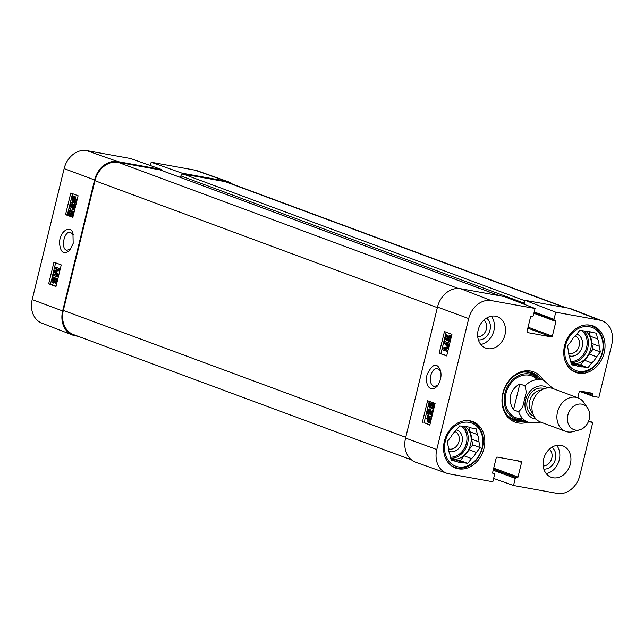 <?xml version="1.0" encoding="UTF-8"?>
<svg xmlns="http://www.w3.org/2000/svg" width="644" height="644" viewBox="0 0 644 644"><rect width="100%" height="100%" fill="white"/><g stroke="black" fill="none" stroke-linecap="round" stroke-linejoin="round"><path stroke-width="0.97" d="M54.37 278.321L53.404 278.144L52.075 279.456L53.001 281.782M54.482 278.337L53.154 279.657L53.903 281.935M53.162 281.798L54.378 280.301L54.603 277.58L56.905 279.351L55.859 283.65L55.287 283.441L56.125 279.995L54.933 279.037L54.837 280.784L52.607 282.885L51.625 281.774L51.584 279.287L53.621 277.009L53.404 278.144M57.727 279.351L54.603 277.58M57.694 279.496L56.905 279.351M56.648 283.795L55.859 283.65M56.012 279.23L55.915 280.977L53.895 283.143L52.607 282.885M54.676 277.202L53.621 277.009L54.627 277.588M59.578 268.685L59.159 270.399L54.386 271.309L57.936 275.407L57.566 276.944L52.687 275.125L52.961 274.022L57.034 275.543L53.573 271.494L53.822 270.472L58.58 269.514L54.434 267.968L54.7 266.866L60.295 268.814M59.876 270.536L59.159 270.399M59.844 270.673L54.386 271.309M55.465 271.51L58.725 275.262M58.66 275.535L57.936 275.407M58.282 277.073L57.566 276.944M56.777 275.238L52.961 274.022M60.311 268.749L54.7 266.866M70.864 211.095L69.898 210.918L68.578 212.238L69.496 214.565M70.977 211.119L69.657 212.431L70.397 214.71M69.665 214.581L70.88 213.084L71.106 210.363L73.4 212.134L72.353 216.432L71.782 216.215L72.619 212.77L71.428 211.812L71.339 213.567L69.101 215.66L68.119 214.549L68.087 212.061L70.124 209.791L69.898 210.918M74.132 212.061L71.106 210.363M74.084 212.254L73.4 212.134M73.038 216.553L72.353 216.432M72.506 212.013L72.41 213.76L70.389 215.917L69.101 215.66M71.17 209.976L70.124 209.791L71.122 210.371M73.142 208.423L74.181 207.078L73.617 205.025L73.947 203.955L74.672 207.288L72.667 209.477L70.727 204.148L69.697 208.382L69.125 208.173L70.518 202.458L73.046 208.415M70.896 202.739L71.975 202.932L70.518 202.458M71.975 202.932L74.02 208.584M75.815 205.162L75.026 204.148L73.947 203.955M74.776 209.405L72.667 209.477M73.899 209.719L72.981 209.533M71.307 206.402L70.776 208.584L69.697 208.382M73.746 201.427L72.74 201.459L71.814 198.69L72.474 197.362L73.746 201.427L73.223 201.548M73.175 198.102L72.893 198.891L73.81 201.653M72.675 198.014L72.104 197.909M74.092 201.153L72.812 197.08L73.295 196.935L73.835 197.032L74.76 199.817L74.092 201.153M74.374 197.128L73.891 197.273L74.728 199.946M73.891 197.273L72.812 197.08M74.583 202.731L74.261 203.093L73.963 202.127L72.531 202.345L71.395 198.561L72.265 196.718L71.975 195.792L72.297 195.43L72.595 196.396L74.044 196.138L75.179 199.962L74.293 201.814L74.583 202.731L75.662 202.924L74.261 203.093M74.108 202.578L72.531 202.345M74.358 202.627L73.609 202.546L74.358 202.627M73.505 196.042L72.297 195.43M74.567 196.235L73.754 196.058L75.115 196.34L76.258 200.155L75.372 202.007L74.293 201.814M75.372 202.007L75.662 202.924M72.522 193.659L72.007 195.76M71.991 195.832L67.33 214.959L68.819 215.515M69.415 215.74L72.917 217.044M53.943 262.189L61.244 264.917L55.98 286.532L48.67 283.803L53.943 262.189M55.658 262.833L51.85 278.458M51.44 280.124L50.465 284.133L56.052 286.218M48.67 283.803L50.465 284.133M70.8 193.023L78.109 195.744L72.836 217.358L65.535 214.637L70.8 193.023M65.535 214.637L67.33 214.959M70.679 249.196L66.662 250.315C60.383 248.592 64.215 230.592 70.486 232.315L73.311 234.754M73.175 243.432L72.965 233.571C71.725 225.102 59.481 229.739 59.562 243.231C60.48 252.73 63.925 255.048 69.914 250.202L73.175 243.432M64.134 168.599L32.2 299.589A21.84 17.646 110.3 0 0 41.868 323.143L72.531 335.033A22.331 18.04 -69.7 0 1 62.645 310.947L94.579 179.966A22.331 18.04 -69.7 0 1 117.699 161.572L161.427 169.461L130.474 158.496L86.747 150.607A21.84 17.646 110.3 0 0 64.134 168.599L94.579 179.966M150.374 165.548L151.179 162.232L182.131 173.196L225.867 181.085A22.331 18.04 -69.7 0 1 228.153 181.697A22.331 18.04 -69.7 0 1 232.468 184.095M182.131 173.196L181.825 174.46M161.225 170.306L161.427 169.461M78.198 336.321L75.227 335.79A22.331 18.04 -69.7 0 1 72.531 335.033M228.153 181.697L197.153 170.716A21.84 17.646 110.3 0 0 194.915 170.129L151.179 162.232M483.934 320.084A9.233 7.454 -69.7 0 1 485.995 330.348A9.233 7.454 -69.7 0 1 477.743 336.788M549.348 449.238A9.233 7.454 -69.7 0 1 551.409 459.494A9.233 7.454 -69.7 0 1 543.158 465.934M575.132 335.894A9.233 7.454 -69.7 0 1 579.197 345.836A9.233 7.454 -69.7 0 1 568.716 353.202M454.922 431.544A9.233 7.454 -69.7 0 1 458.979 441.486A9.233 7.454 -69.7 0 1 448.506 448.852M466.667 420.564A24.335 19.666 -69.7 0 1 471.408 421.546A24.335 19.666 -69.7 0 1 481.39 451.203A24.335 19.666 -69.7 0 1 454.487 467.182A24.335 19.666 -69.7 0 1 450.261 464.831M586.885 324.914A24.335 19.666 -69.7 0 1 591.627 325.896A24.335 19.666 -69.7 0 1 601.601 355.544A24.335 19.666 -69.7 0 1 574.706 371.532A24.335 19.666 -69.7 0 1 570.471 369.181M448.892 451.38A11.463 9.266 110.3 0 0 461.998 442.267A11.463 9.266 110.3 0 0 456.572 429.781M451.009 459.405L456.258 461.354L451.227 460.444L450.003 454.712A18.306 14.796 -69.7 0 1 448.433 447.395L447.202 441.663L451.001 436.841A18.306 14.796 -69.7 0 1 455.855 430.683L459.663 425.861L464.694 426.763A18.306 14.796 -69.7 0 1 470.056 427.471A18.306 14.796 -69.7 0 1 471.118 427.922L476.149 428.832L477.381 434.563L469.975 431.818L468.969 427.133L471.118 427.922M471.545 439.136L478.951 441.881L480.174 447.612L472.776 444.867L471.545 439.136A18.306 14.796 -69.7 0 0 469.975 431.818M462.69 462.513L455.284 459.768L460.315 460.677L464.123 455.855L471.521 458.592L467.721 463.414L462.69 462.513A18.306 14.796 -69.7 0 1 457.329 461.804A18.306 14.796 -69.7 0 1 456.258 461.354M467.721 463.414L460.315 460.677M480.174 447.612L476.375 452.434L468.977 449.689L472.776 444.867M445.302 441.317A22.999 18.579 -69.7 0 1 477.582 427.012A22.999 18.579 -69.7 0 1 468.18 465.58A22.999 18.579 -69.7 0 1 445.302 441.317M477.381 434.563A18.306 14.796 -69.7 0 1 478.951 441.881M476.375 452.434A18.306 14.796 -69.7 0 1 471.521 458.592M468.977 449.689A18.306 14.796 -69.7 0 1 464.123 455.855M455.284 459.768A18.306 14.796 -69.7 0 1 451.025 459.414M465.411 426.722A17.863 14.434 -69.7 0 1 469.251 448.305A17.863 14.434 -69.7 0 1 450.905 458.914M569.103 355.721A11.463 9.266 110.3 0 0 582.216 346.617A11.463 9.266 110.3 0 0 576.783 334.123M587.932 367.764L580.534 365.019L584.333 360.197L591.739 362.942L587.932 367.764L582.901 366.863L575.503 364.118A18.306 14.796 -69.7 0 1 571.244 363.755L576.477 365.695L571.445 364.794L570.214 359.062A18.306 14.796 -69.7 0 1 568.644 351.745L567.42 346.013L571.22 341.191A18.306 14.796 -69.7 0 1 576.074 335.033L579.874 330.203L584.905 331.113A18.306 14.796 -69.7 0 1 590.266 331.821A18.306 14.796 -69.7 0 1 591.337 332.272L596.368 333.181L597.592 338.913L590.194 336.168L589.188 331.475L591.337 332.272M591.764 343.485L599.162 346.231L600.393 351.962L592.995 349.217L591.764 343.485A18.306 14.796 -69.7 0 0 590.194 336.168M575.503 364.118L580.534 365.019M600.393 351.962L596.594 356.784L589.188 354.039L592.995 349.217M565.521 345.667A22.999 18.579 -69.7 0 1 597.801 331.362A22.999 18.579 -69.7 0 1 588.399 369.93A22.999 18.579 -69.7 0 1 565.521 345.667M597.592 338.913A18.306 14.796 -69.7 0 1 599.162 346.231M596.594 356.784A18.306 14.796 -69.7 0 1 591.739 362.942M582.901 366.863A18.306 14.796 -69.7 0 1 577.539 366.154A18.306 14.796 -69.7 0 1 576.477 365.695M589.188 354.039A18.306 14.796 -69.7 0 1 584.333 360.197M585.629 331.072A17.863 14.434 -69.7 0 1 589.461 352.654A17.863 14.434 -69.7 0 1 571.115 363.264M513.606 420.138A25.454 20.568 110.3 0 0 522.831 420.266M538.352 378.398A25.454 20.568 110.3 0 0 531.276 372.482M523.339 372.087A24.496 19.795 110.3 0 1 527.452 372.304A24.496 19.795 110.3 0 1 536.017 376.788L537.217 377.972A23.554 19.03 110.3 0 0 529.32 373.995A23.554 19.03 110.3 0 0 504.51 395.472A23.554 19.03 110.3 0 0 521.68 419.84L520.014 419.96A24.496 19.795 110.3 0 1 507.335 415.267M536.871 379.284A22.331 18.04 110.3 0 0 529.07 375.194A22.331 18.04 110.3 0 0 505.5 395.827A22.331 18.04 110.3 0 0 522.284 418.632M449.15 336.635L447.572 338.06L447.355 340.781L444.988 339.002L446.042 334.703L446.622 334.92L445.785 338.366L447.008 339.332L447.097 337.577L449.367 335.484L450.381 336.603L450.43 339.098L448.361 341.36L448.578 340.233L449.931 338.921L448.973 336.587M450.22 336.828L448.635 338.253L448.739 340.008L447.669 339.815M448.466 340.837L447.355 340.781M446.622 334.92L446.042 334.703M447.693 335.113L446.847 338.559L445.785 338.366M449.995 335.596L449.15 335.427L450.438 335.677L451.444 336.796M450.212 341.425L448.361 341.36M449.448 341.562L448.377 341.368M442.315 349.676L442.742 347.953L447.612 347.068L443.958 342.954L444.336 341.417L449.327 343.26L449.061 344.355L444.875 342.817L448.441 346.883L448.192 347.913L443.33 348.847L447.58 350.417L447.314 351.511L442.315 349.676M449.778 343.22L444.336 341.417M449.754 343.333L449.327 343.26M449.48 344.435L449.061 344.355M448.868 346.955L448.441 346.883M446.203 343.308L448.989 346.472M448.618 347.985L448.192 347.913M448.554 348.235L443.33 348.847M448.007 350.489L447.58 350.417M444.392 349.04L448.031 350.376M447.741 351.592L447.314 351.511M432.655 403.852L431.069 405.285L430.852 408.006L428.493 406.219L429.54 401.928L430.128 402.146L429.282 405.591L430.514 406.549L430.594 404.802L432.873 402.709L433.879 403.828L433.935 406.316L431.858 408.586L432.084 407.451L433.428 406.139L432.47 403.804M433.718 404.046L432.132 405.47L432.237 407.225L431.174 407.04M431.963 408.063L430.852 408.006M430.128 402.146L429.54 401.928M431.19 402.331L430.353 405.776L429.282 405.591M433.718 402.838L433.05 402.742M433.935 402.903L434.95 404.038L433.879 403.828M433.847 408.562L431.858 408.586M432.945 408.779L431.883 408.586M433.428 410.3L432.897 410.204L431.504 415.919L428.88 409.946M432.035 416.016L431.504 415.919M428.976 409.97L427.721 411.283L428.308 413.335L427.978 414.406L427.222 411.065L429.258 408.884L431.271 414.229L432.301 409.987L432.897 410.204M430.047 410.164L428.783 411.476L429.371 413.529L428.308 413.335M429.371 413.529L429.041 414.599L427.978 414.406M429.999 409.012L429.097 408.835L430.329 409.077L431.786 412.393M433.444 410.212L432.301 409.987M430.297 417.103L428.204 416.942L429.234 416.909L430.192 419.687L429.532 421.015L428.204 416.942L429.234 416.909M429.266 417.135L430.152 419.84M427.849 417.215L429.178 421.297L428.687 421.434L428.139 421.337L427.165 418.552L427.849 417.215M428.284 418.544L429.202 421.53M427.334 415.63L427.656 415.275L427.97 416.241L429.435 416.024L430.619 419.816L429.717 422.947L429.403 421.981L427.93 422.231L426.739 418.399L427.632 416.547L427.334 415.63M428.872 415.919L427.656 415.275M428.671 415.935L430.498 416.217L431.665 417.513M429.733 416.129L430.498 416.217L429.733 416.129M430.619 421.82L429.741 421.659M430.321 423.052L429.717 422.947M429.58 422.52L427.93 422.231M429.29 401.357L424.098 422.665L429.894 424.799M439.184 353.178L444.457 331.563L451.951 334.325L446.678 355.939L439.184 353.178L446.751 355.633M446.155 332.191L440.955 353.492M422.319 422.343L427.592 400.729L435.086 403.49L429.814 425.104L424.098 422.665M438.097 385.088L434.289 386.561C430.892 385.241 429.709 381.578 430.739 375.573C432.204 370.662 434.475 368.271 437.55 368.408L440.601 371.113M427.093 374.631C424.678 383.679 429.637 393.774 437.389 386.038C440.923 380.387 441.881 375.025 440.271 369.97C436.737 362.298 432.341 363.852 427.093 374.631M436.785 449.576L468.711 318.587A21.84 17.646 -69.7 0 1 491.332 300.595L535.059 308.492L504.333 296.586L460.605 288.697A22.331 18.04 110.3 0 0 437.485 307.091L405.559 438.081A22.331 18.04 110.3 0 0 415.847 462.303L446.847 473.284A21.84 17.646 -69.7 0 1 436.785 449.576L405.559 438.081M478.411 339.935A11.906 9.62 110.3 0 0 489.504 331.652A11.906 9.62 110.3 0 0 486.494 318.136M480.794 344.484A16.744 13.532 110.3 0 0 493.868 330.718A16.744 13.532 110.3 0 0 491.267 316.244M543.826 469.082A11.906 9.62 110.3 0 0 554.919 460.798A11.906 9.62 110.3 0 0 551.908 447.282M546.217 473.63A16.744 13.532 110.3 0 0 559.282 459.872A16.744 13.532 110.3 0 0 556.682 445.39M524.087 304.234L525.045 300.321L555.764 312.227L599.492 320.116A21.84 17.646 -69.7 0 1 602.132 320.857A21.84 17.646 -69.7 0 1 611.8 344.411L598.888 397.372L593.035 396.31A0.894 0.725 110.3 0 1 592.528 395.319L592.794 394.241A0.894 0.725 -69.7 0 0 592.287 393.243L580.155 391.053A0.894 0.725 -69.7 0 0 579.23 391.785L577.773 397.775M602.132 320.857L571.47 308.967A22.331 18.04 110.3 0 0 568.773 308.21L525.045 300.321M483.998 448.393A24.786 20.028 -69.7 0 1 455.566 468.059A24.786 20.028 -69.7 0 1 445.406 437.864A24.786 20.028 -69.7 0 1 472.801 421.587A24.786 20.028 -69.7 0 1 483.998 448.393M604.209 352.743A24.786 20.028 -69.7 0 1 575.784 372.409A24.786 20.028 -69.7 0 1 565.625 342.206A24.786 20.028 -69.7 0 1 593.011 325.928A24.786 20.028 -69.7 0 1 604.209 352.743M570.383 463.986A16.744 13.532 -69.7 0 1 551.175 477.268A16.744 13.532 -69.7 0 1 544.309 456.87A16.744 13.532 -69.7 0 1 562.824 445.865A16.744 13.532 -69.7 0 1 570.383 463.986M504.968 334.84A16.744 13.532 -69.7 0 1 485.761 348.122A16.744 13.532 -69.7 0 1 478.894 327.716A16.744 13.532 -69.7 0 1 497.401 316.719A16.744 13.532 -69.7 0 1 504.968 334.84M525.045 421.087A25.454 20.568 -69.7 0 1 514.701 420.588A25.454 20.568 -69.7 0 1 503.206 393.049A25.454 20.568 -69.7 0 1 532.395 372.852A25.454 20.568 -69.7 0 1 540.574 379.219M543.27 380.218A26.79 21.646 110.3 0 0 521.31 371.741A26.79 21.646 110.3 0 0 502.875 393.13A26.79 21.646 110.3 0 0 527.75 422.094M588.697 420.918L592.778 422.44L588.407 421.651M555.764 312.227L554.033 319.319A0.894 0.725 110.3 0 0 554.54 320.31L555.434 320.471A0.894 0.725 -69.7 0 1 555.933 321.469L552.351 336.168A0.894 0.725 -69.7 0 1 551.425 336.901L527.508 332.586A0.894 0.725 -69.7 0 1 527.001 331.588L530.584 316.896A0.894 0.725 -69.7 0 1 531.509 316.156L532.403 316.317A0.894 0.725 110.3 0 0 533.329 315.584L535.059 308.492M494.141 473.702A0.894 0.725 110.3 0 0 494.045 473.678L494.141 473.702A0.894 0.725 110.3 0 1 494.544 474.668L492.821 481.768L449.085 473.871A21.84 17.646 -69.7 0 1 446.847 473.284M494.045 473.678L493.151 473.517A0.894 0.725 -69.7 0 1 492.652 472.527L496.234 457.828A0.894 0.725 -69.7 0 1 497.16 457.087L521.077 461.402A0.894 0.725 -69.7 0 1 521.576 462.4L517.993 477.099A0.894 0.725 -69.7 0 1 517.068 477.832L516.174 477.671A0.894 0.725 110.3 0 0 515.256 478.411L513.526 485.504L493.626 478.452M592.778 422.44L579.866 475.401A21.84 17.646 -69.7 0 1 557.253 493.393L513.526 485.504M160.501 170.064A2.23 1.803 110.3 0 0 160.267 169.952A2.23 1.803 110.3 0 0 160.018 169.879L118.077 162.312A22.331 18.04 110.3 0 0 94.958 180.706L63.337 310.4A22.331 18.04 110.3 0 0 73.432 334.558L411.532 459.905M565.802 307.679L227.662 182.316A22.331 18.04 110.3 0 0 225.175 181.64L183.226 174.065A2.23 1.803 110.3 0 0 180.916 175.909L180.537 177.462M523.58 304.04L523.822 303.034A2.23 1.803 -69.7 0 1 524.731 301.585M513.51 409.858C510.491 404.979 509.533 400.133 510.636 395.327C511.867 390.554 514.934 386.754 519.837 383.921L525.013 385.837L526.317 392.132L522.59 407.411L518.694 411.782L513.51 409.858L519.837 383.921M567.855 415.187A13.395 10.827 -69.7 0 1 576.726 404.609A13.395 10.827 -69.7 0 1 587.666 408.111A13.395 10.827 -69.7 0 1 588.713 420.878A13.395 10.827 -69.7 0 1 579.592 429.878A13.395 10.827 -69.7 0 1 567.855 415.187M579.592 429.878L573.16 431.617A17.863 14.434 -69.7 0 1 565.577 431.351A17.863 14.434 -69.7 0 1 557.503 412.023A17.863 14.434 -69.7 0 1 577.998 397.855A17.863 14.434 -69.7 0 1 583.923 402.597L587.666 408.111M565.577 431.351L540.622 422.102A17.863 14.434 -69.7 0 1 532.548 402.774A17.863 14.434 -69.7 0 1 553.035 388.606L577.998 397.855M53.154 279.657L52.075 279.456M55.883 280.977L54.837 280.784M56.286 271.357L55.207 271.164M56.133 272.259L55.054 272.066M69.657 212.431L68.578 212.238M72.386 213.752L71.339 213.567M72.853 205.541L71.774 205.347M75.267 207.392L74.672 207.288M72.893 198.891L71.814 198.69M76.258 200.155L75.179 199.962M62.645 310.947L32.2 299.589M225.867 181.085L194.915 170.129M117.699 161.572L86.747 150.607M461.474 426.183A16.969 13.709 -69.7 0 1 465.805 445.06A16.969 13.709 -69.7 0 1 450.534 457.216M463.575 426.561A17.863 14.434 -69.7 0 1 466.626 446.413A17.863 14.434 -69.7 0 1 450.76 458.27M581.693 330.533A16.969 13.709 -69.7 0 1 586.024 349.41A16.969 13.709 -69.7 0 1 570.753 361.566M583.786 330.911A17.863 14.434 -69.7 0 1 586.845 350.755A17.863 14.434 -69.7 0 1 570.978 362.62M512.503 419.582A25.277 20.423 110.3 0 0 522.55 420.162M538.07 378.294A25.277 20.423 110.3 0 0 530.076 372.184M448.635 338.253L447.572 338.06M451.347 336.78L450.381 336.603M432.132 405.47L431.069 405.285M434.378 406.396L433.935 406.316M428.783 411.476L427.721 411.283M431.721 412.377L430.723 412.2M428.236 418.737L427.165 418.552M431.086 419.896L430.619 419.816M430.82 420.991L430.248 420.886M437.485 307.091L468.711 318.587M588.053 392.478L592.794 394.241M581.854 391.359L592.528 395.319M592.931 396.285L579.495 391.302L592.842 396.237M527.839 328.158L551.425 336.901M528.08 327.168L552.351 336.168M534.206 311.97L554.033 319.319M554.436 320.285L534.029 312.718L554.347 320.237M533.884 313.29L555.933 321.469M516.834 460.637L521.576 462.4M493.731 468.099L517.993 477.099M493.489 469.09L517.068 477.832M493.449 469.243L516.174 477.671M493.207 470.233L515.256 478.411M460.605 288.697L491.332 300.595M568.773 308.21L599.492 320.116M437.348 307.647L94.958 180.706M405.736 437.332L63.337 310.4M458.343 288.464L118.077 162.312M499.374 295.693L160.018 169.879M523.822 303.034L180.916 175.909M524.941 300.748L183.226 174.065M564.522 307.446L225.175 181.64M540.678 422.118L538.698 422.762L528.37 422.319A22.331 18.04 -69.7 0 1 518.694 411.782M525.013 385.837A22.331 18.04 -69.7 0 1 543.89 380.451L531.558 375.879M536.041 419.043A16.969 13.709 -69.7 0 1 525.528 400.037A16.969 13.709 -69.7 0 1 547.569 387.938M532.741 413.247A12.952 10.465 -69.7 0 1 529.73 400.979A12.952 10.465 -69.7 0 1 541.29 390.175M534.053 416.33A14.74 11.906 -69.7 0 1 527.315 400.359A14.74 11.906 -69.7 0 1 544.301 388.694M72.82 202.425L73.899 202.619M471.408 421.546L469.098 420.685M454.487 467.182L452.177 466.328M591.627 325.896L589.308 325.035M574.706 371.532L572.395 370.67M429.137 415.944L430.2 416.137M160.267 169.952L499.503 295.709M528.37 422.319L516.037 417.747M553.099 388.622L543.89 380.451"/></g></svg>
